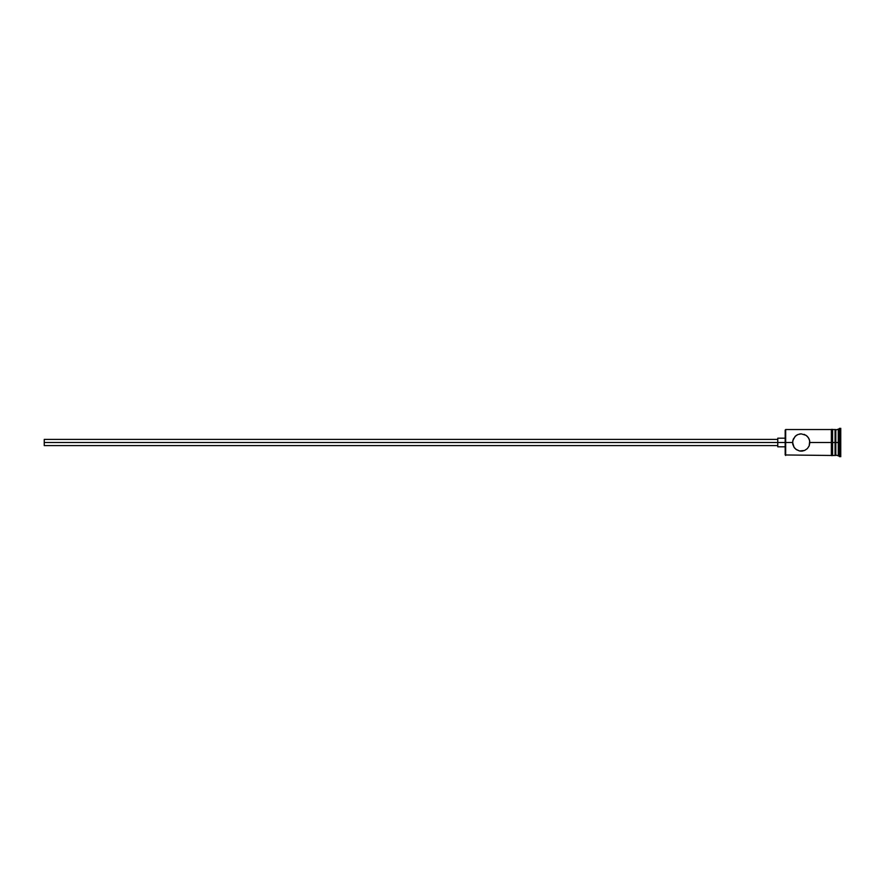 <?xml version="1.0" encoding="UTF-8"?>
<svg xmlns="http://www.w3.org/2000/svg" width="885" height="885" viewBox="0 0 885 885"><rect width="100%" height="100%" fill="white"/><g stroke="black" fill="none" stroke-linecap="round" stroke-linejoin="round"><path stroke-width="1.33" d="M795.15 436.36L797.861 434.546L801.224 433.86L806.058 435.331L808.381 437.632L809.698 440.763L809.189 445.885L807.33 448.629L804.598 450.465L799.487 450.963L796.411 449.668L794.088 447.356L792.595 442.5L785.183 442.5L785.183 454.967L785.183 442.5L44.25 442.5L44.25 445.586L44.25 442.5L777.771 442.5L777.771 446.825L777.771 442.5L785.183 442.5L785.183 430.033L785.67 455.465L785.67 442.5L792.595 442.5L793.281 439.115L795.748 435.818M804.111 434.347L806.711 435.818M835.075 429.535L835.075 455.465L835.805 429.535L835.805 442.5L838.283 442.5L838.283 455.465L838.283 442.5L839.511 442.5L839.511 428.296L839.511 442.5L840.75 442.5L840.75 428.296L840.75 456.704L840.75 442.5L839.511 442.5L839.511 456.704L839.511 442.5L835.805 442.5L835.805 455.465L835.805 442.5L809.875 442.5L831.369 442.5L831.369 455.587L832.597 455.587L832.597 429.413L831.369 429.413L831.369 442.5L835.075 442.5L835.075 429.535L832.597 429.535M807.319 436.36L809.189 439.115L809.875 442.5L809.189 445.885L807.352 448.606M801.224 451.14L799.487 450.963L802.961 450.974L801.224 451.14L804.598 450.465L807.33 448.629M799.487 450.963L795.737 449.171M794.818 448.297L794.111 447.39M794.088 447.356L792.761 444.237L792.761 440.763L795.139 436.371M838.283 442.5L838.283 429.535L838.283 442.5M832.597 455.587L832.597 429.413M831.369 429.413L831.369 455.587M799.487 434.037L801.224 433.86M796.4 435.331L797.861 434.546M831.369 429.535L785.67 429.535L785.67 442.5L785.183 430.033M792.694 443.861L792.838 444.558M777.771 438.175L777.771 442.5L777.771 438.175L785.183 438.175M44.25 439.414L44.25 442.5L44.25 439.414L777.771 439.414M831.369 455.465L785.183 454.967M777.771 445.586L44.25 445.586M785.183 446.825L777.771 446.825M840.75 456.704L835.075 454.724M835.075 455.465L832.597 455.465M840.75 428.296L835.075 430.276"/></g></svg>
